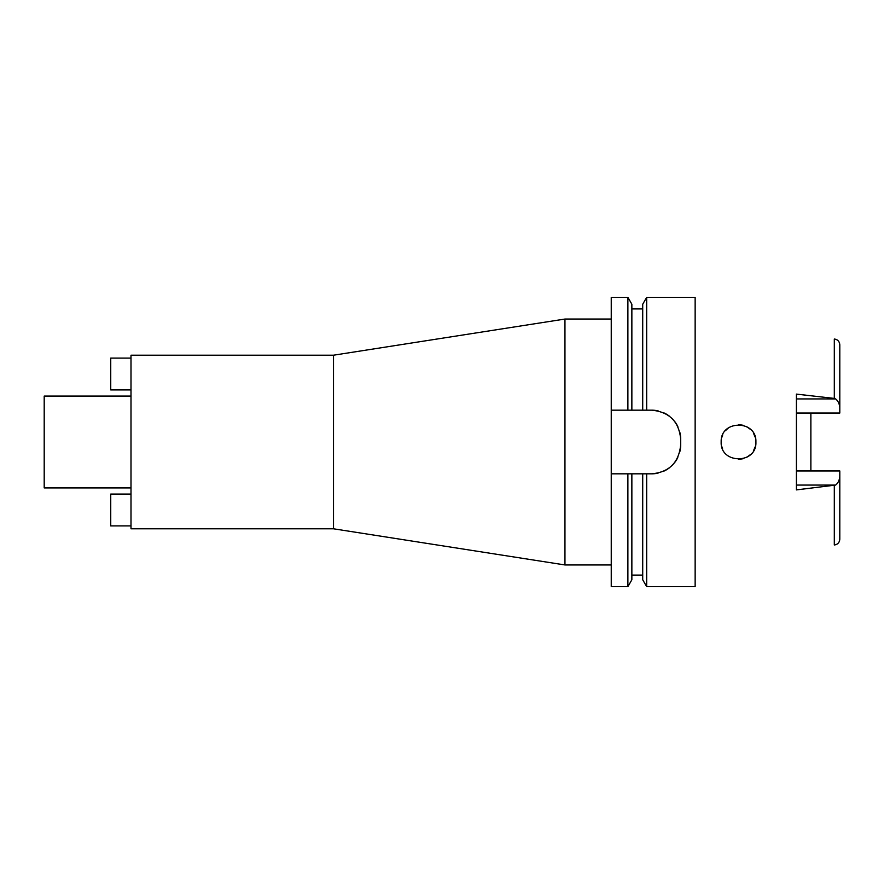 <?xml version="1.0" encoding="UTF-8"?>
<svg xmlns="http://www.w3.org/2000/svg" width="884" height="884" viewBox="0 0 884 884"><rect width="100%" height="100%" fill="white"/><g stroke="black" fill="none" stroke-linecap="round" stroke-linejoin="round"><path stroke-width="1.33" d="M834.308 485.581L834.308 544.975C837.634 544.544 839.469 542.61 839.8 539.196L839.8 470.962L796.407 470.962M810.871 470.962L810.871 413.038M796.407 413.038L839.8 413.038L839.8 344.804C839.469 341.39 837.634 339.456 834.308 339.025L834.308 398.419L796.407 394.109L796.407 489.891L835.59 485.073C837.844 483.349 839.247 480.631 839.8 476.929M839.8 407.071C839.247 403.369 837.844 400.651 835.59 398.927L834.308 398.419M721.178 442C720.018 464.233 756.991 464.52 755.897 442C756.925 419.568 720.162 419.624 721.178 442M753.444 433.094L755.268 437.37L753.422 433.061M750.505 429.425L746.792 426.729L750.538 429.458M743.201 425.281L738.803 424.64M728.648 427.734L725.3 430.784L728.681 427.712M722.747 434.784L721.753 437.591L722.747 434.795M722.615 448.917L721.764 446.431L722.615 448.917M738.902 459.36L743.311 458.685M746.87 457.227L750.582 454.509M753.433 450.917L755.268 446.641L753.411 450.951M738.936 424.64L743.256 425.292M750.549 454.531L746.836 457.249M743.256 458.708L738.77 459.36M130.998 396.076L44.2 396.076L44.2 487.924L130.998 487.924M130.998 355.202L130.998 528.798L333.511 528.798L333.511 355.202L130.998 355.202M611.242 319.047L564.953 319.047L333.511 355.202M564.953 319.047L564.953 564.953L333.511 528.798M611.242 564.953L564.953 564.953M611.242 410.176L631.861 410.176L627.883 410.176L627.883 297.344L611.242 297.344L611.242 586.656L627.883 586.656L627.883 473.824L631.861 473.824L611.242 473.824M627.883 297.344L631.861 304.229L631.861 410.176L646.679 410.176L642.712 410.176L642.712 304.229L646.679 297.344L695.144 297.344L695.144 586.656L646.679 586.656L646.679 473.824L642.712 473.824L651.751 473.824C669.232 472.189 678.868 462.542 680.68 444.895A28.929 28.929 0 0 1 679.951 451.337M627.883 586.656L631.861 579.771L631.861 473.824L642.712 473.824L642.712 579.771L646.679 586.656M679.973 432.74A28.929 28.929 0 0 1 680.68 439.105C678.989 421.58 669.354 411.944 651.751 410.176A28.929 28.929 0 0 1 658.16 410.894M664.315 413.049A28.929 28.929 0 0 1 669.818 416.508M674.393 421.104A28.929 28.929 0 0 1 677.84 426.607M677.785 457.503A28.929 28.929 0 0 1 674.304 463.006M669.718 467.57A28.929 28.929 0 0 1 664.216 470.995M658.094 473.117A28.929 28.929 0 0 1 651.751 473.824M651.751 410.176L646.679 410.176L646.679 297.344M680.68 439.105L680.68 444.895M130.998 525.903L110.743 525.903L110.743 494.079L130.998 494.079M130.998 358.097L110.743 358.097L110.743 389.921L130.998 389.921M796.407 398.927L835.59 398.927M835.59 485.073L796.407 485.073M631.861 575.086L642.712 575.086M631.861 308.914L642.712 308.914"/></g></svg>
